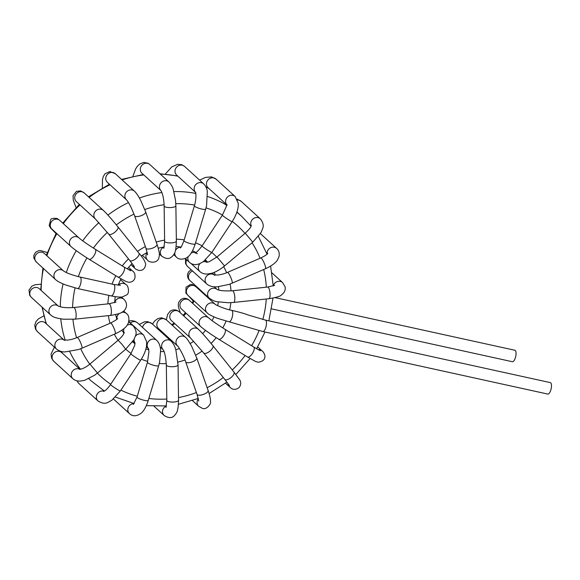 <?xml version="1.0" encoding="UTF-8"?>
<svg xmlns="http://www.w3.org/2000/svg" width="580" height="580" viewBox="0 0 580 580"><rect width="100%" height="100%" fill="white"/><g stroke="black" fill="none" stroke-linecap="round" stroke-linejoin="round"><path stroke-width="0.87" d="M265.314 320.058A5.865 2.124 -77.6 0 1 265.712 320.269A5.865 2.124 -77.6 0 1 265.988 326.83A5.865 2.124 -77.6 0 1 262.798 331.521L547.81 394.074A5.865 2.124 -77.6 0 0 551 389.383A5.865 2.124 -77.6 0 0 550.725 382.829A5.865 2.124 -77.6 0 0 550.326 382.611L265.314 320.058L247.928 314.94C245.296 313.802 239.844 312.257 231.565 310.314C223.909 308.93 213.897 304.029 215.049 304.174L215.049 304.174A5.865 5.358 -47.6 0 0 212.751 302.992A5.865 5.358 -47.6 0 0 206.306 306.044A5.865 5.358 -47.6 0 0 207.14 312.845C208.01 314.034 211.403 315.846 217.311 318.282L229.049 321.777A5.865 2.124 -77.6 0 0 232.239 317.079A5.865 2.124 -77.6 0 0 231.964 310.525A5.865 2.124 -77.6 0 0 231.565 310.314M207.14 312.845L188 295.372A5.865 5.358 -47.6 0 1 187.173 288.572A5.865 5.358 -47.6 0 1 193.618 285.527A5.865 5.358 -47.6 0 1 195.917 286.708A5.865 5.358 -47.6 0 1 195.924 286.716L215.049 304.174M200.694 326.576L181.562 309.104A5.865 5.358 -47.6 0 1 181.533 309.082A5.865 5.358 -47.6 0 1 180.235 303.398A5.865 5.358 -47.6 0 1 184.853 299.251A5.865 5.358 -47.6 0 1 189.471 300.44A5.865 5.358 -47.6 0 1 189.493 300.454L208.612 317.905A5.865 5.358 -47.6 0 0 203.986 316.724A5.865 5.358 -47.6 0 0 199.368 320.885A5.865 5.358 -47.6 0 0 200.694 326.576C204.921 330.158 210.924 334.377 218.696 339.22A5.865 2.363 -58.3 0 0 222.415 337.328A5.865 2.363 -58.3 0 0 225.359 331.673A5.865 2.363 -58.3 0 0 224.859 329.23L253.656 347A5.865 2.363 -58.3 0 1 254.156 349.443A5.865 2.363 -58.3 0 1 251.205 355.098A5.865 2.363 -58.3 0 1 247.493 356.99L255.707 361.543L258.245 362.239C263.501 361.354 265.647 358.861 264.697 354.771C263.842 352.727 262.972 351.444 262.087 350.907A5.865 5.358 132.4 0 0 258.107 349.624M229.492 385.693L224.83 379.429A5.865 2.378 -38.6 0 0 231.645 376.986A5.865 2.378 -38.6 0 0 234.001 372.106L212.896 345.695A5.865 2.378 -38.6 0 1 210.54 350.574A5.865 2.378 -38.6 0 1 203.725 353.017L190.523 338.002L171.39 320.537A5.865 5.358 -47.6 0 1 171.317 320.472A5.865 5.358 -47.6 0 1 172.477 311.641A5.865 5.358 -47.6 0 1 179.3 311.866A5.865 5.358 -47.6 0 1 179.343 311.902C176.429 309.459 173.362 309.212 170.136 311.163L167.562 314.527L166.387 319.87A5.865 5.358 -47.6 0 1 166.409 319.885M177.618 346.013L158.485 328.548A5.865 5.358 -47.6 0 1 158.42 328.483A5.865 5.358 -47.6 0 1 157.869 321.392A5.865 5.358 -47.6 0 1 166.402 319.877L185.535 337.35A5.865 5.358 -47.6 0 0 177.001 338.865A5.865 5.358 -47.6 0 0 177.618 346.013C177.284 344.81 183.345 354.351 185.687 361.898A5.865 2.153 -19.3 0 0 189.544 362.616A5.865 2.153 -19.3 0 0 196.765 358.027L208.118 390.492C210.714 398.235 210.547 400.882 210.468 401.628C211.562 403.26 206.654 410.307 202.333 408.327L198.701 406.304L192.43 400.577M142.571 327.468A5.865 5.358 -47.6 0 1 142.578 327.432A5.865 5.358 -47.6 0 1 146.443 322.792A5.865 5.358 -47.6 0 1 152.025 323.683A5.865 5.358 -47.6 0 1 152.054 323.712L147.733 321.654L144.427 321.82L139.251 324.43M130.362 322.988A5.865 5.358 -47.6 0 1 137.59 322.915A5.865 5.358 -47.6 0 1 137.619 322.944M187.637 266.51A5.865 5.358 -47.6 0 1 187.608 266.481A5.865 5.358 -47.6 0 1 186.702 259.818M273.238 285.904A5.865 5.358 132.4 0 1 282.583 282.59L285.048 286.68C285.744 289.964 284.468 292.784 281.22 295.126C280.524 296.264 276.428 297.467 268.924 298.722A5.865 1.675 -96 0 0 270.026 293.328A5.865 1.675 -96 0 0 267.692 287.049L232.45 290.761A5.865 1.675 -96 0 1 234.784 297.04A5.865 1.675 -96 0 1 233.682 302.434L228.361 302.745L217.188 301.731C215.086 301.549 212.432 300.36 209.22 298.156L190.088 280.691A5.865 5.358 -47.6 0 1 190.088 280.691A5.865 5.358 -47.6 0 1 188.551 275.79A5.865 5.358 -47.6 0 1 192.618 271.056M275.137 297.642L514.895 350.262A5.865 2.124 102.4 0 1 515.287 350.479A5.865 2.124 102.4 0 1 515.569 357.033A5.865 2.124 102.4 0 1 512.379 361.724L271.643 308.886M228.1 383.67A5.865 5.358 132.4 0 0 229.724 387.048L225.497 383.199M190.523 338.002A5.865 5.358 -47.6 0 1 191.618 329.106A5.865 5.358 -47.6 0 1 198.44 329.339C201.985 332.724 206.806 338.176 212.896 345.695M198.36 398.764A5.865 5.358 132.4 0 0 198.701 406.304M198.751 401.048L197.04 394.364A5.865 2.153 -19.3 0 0 200.89 395.082A5.865 2.153 -19.3 0 0 208.118 390.492M166.373 405.942A5.865 5.358 132.4 0 0 162.647 412.858A5.865 5.358 132.4 0 0 164.147 415.461L154.034 406.225M165.989 407.551L166.815 400.425A5.865 1.718 -0.8 0 0 167.576 401.259A5.865 1.718 -0.8 0 0 174.188 401.991A5.865 1.718 -0.8 0 0 178.546 400.265C178.089 412.532 176.755 412.46 174.507 415.534C171.963 418.296 168.512 418.267 164.147 415.461M166.815 400.425L166.329 365.081A5.865 1.718 -0.8 0 0 167.091 365.915A5.865 1.718 -0.8 0 0 173.703 366.647A5.865 1.718 -0.8 0 0 178.06 364.921L178.546 400.265M160.174 347.014L163.161 349.74A5.865 5.358 -47.6 0 1 161.711 344.904A5.865 5.358 -47.6 0 1 165.576 340.264A5.865 5.358 -47.6 0 1 171.158 341.156C174.689 345.064 174.95 347.355 175.841 349.791L178.06 364.921M134.067 403.637A5.865 5.358 132.4 0 0 129.601 405.492A5.865 5.358 132.4 0 0 129.441 413.605L113.426 398.982M148.27 400.432L158.702 365.668A5.865 1.117 16.7 0 1 152.757 365.052A5.865 1.117 16.7 0 1 147.458 362.297L137.032 397.053A5.865 1.117 16.7 0 0 142.332 399.816A5.865 1.117 16.7 0 0 148.27 400.432C145.616 408.74 142.622 412.017 141.332 413.061C136.691 416.469 132.733 416.65 129.441 413.605M148.48 348.718A5.865 5.358 -47.6 0 1 147.313 346.463A5.865 5.358 -47.6 0 1 150.06 340.047A5.865 5.358 -47.6 0 1 156.723 340.38C160.131 343.498 160.559 349.051 160.617 350.168L159.652 361.993L158.702 365.668M77.358 380.9A5.865 5.358 132.4 0 0 78.851 383.467A5.865 5.358 132.4 0 0 78.916 383.532M104.132 391.232A5.865 5.358 132.4 0 0 103.603 391.087A5.865 5.358 132.4 0 0 97.15 394.132A5.865 5.358 132.4 0 0 97.984 400.932L78.851 383.467M120.328 391.014L140.65 360.238A5.865 0.406 33.4 0 1 135.531 357.345A5.865 0.406 33.4 0 1 130.855 353.771L110.534 384.547A5.865 0.406 33.4 0 0 115.21 388.122A5.865 0.406 33.4 0 0 120.328 391.014L111.954 400.135L108.134 402.295C105.343 403.905 101.957 403.455 97.984 400.932M135.038 343.005A5.865 5.358 -47.6 0 1 134.132 339.242M135.408 336.212A5.865 5.358 -47.6 0 1 143.637 335.11L146.718 341.852L146.501 346.332C145.681 350.9 143.731 355.533 140.65 360.238M80.033 369.351L61.625 352.546A5.865 5.358 132.4 0 0 61.567 352.495A5.865 5.358 132.4 0 0 53.686 353.307A5.865 5.358 132.4 0 0 53.715 361.217A5.865 5.358 132.4 0 0 53.788 361.282M79.873 369.373A5.865 5.358 132.4 0 0 72.464 371.207A5.865 5.358 132.4 0 0 72.848 378.682L53.715 361.217M79.583 369.373L82.114 368.8C86.159 367.176 89.378 364.544 89.907 364.037L97.469 373.012L94.584 375.253L84.6 380.335L80.142 381.103C77.097 381.169 74.668 380.357 72.848 378.682M89.907 364.037L118.131 340.257L122.177 344.527L125.693 349.232L97.469 373.012M124.12 332.956A5.865 5.358 -47.6 0 1 124.04 328.548M127.209 325.133A5.865 5.358 -47.6 0 1 133.182 325.858C135.988 329.498 136.793 332.717 135.604 335.53L133.893 339.684L125.693 349.232M64.075 340.054L45.283 322.893A5.865 5.358 132.4 0 0 45.24 322.864A5.865 5.358 132.4 0 0 37.352 323.64A5.865 5.358 132.4 0 0 37.366 331.564A5.865 5.358 132.4 0 0 37.41 331.601M64.025 340.039A5.865 5.358 132.4 0 0 56.318 341.294A5.865 5.358 132.4 0 0 56.499 349.029L37.366 331.564M64.416 340.366L63.894 340.003L67.751 340.098C72.899 339.409 76.669 337.748 77.212 337.488A5.865 1.058 66.6 0 1 80.511 342.446A5.865 1.058 66.6 0 1 81.874 348.254L78.648 349.515L64.858 351.93C61.85 351.98 59.066 351.009 56.499 349.029M77.212 337.488L110.577 323.031A5.865 1.058 66.6 0 1 113.883 327.997A5.865 1.058 66.6 0 1 115.239 333.805L81.874 348.254M116.892 319.203A5.865 5.358 -47.6 0 1 119.328 313.461M121.735 312.344A5.865 5.358 -47.6 0 1 126.382 313.519C128.774 315.085 129.449 318.224 128.405 322.922L127.107 325.279C126.259 326.656 123.366 330.1 115.239 333.805M58.355 306.117L39.317 288.746A5.865 5.358 132.4 0 0 39.288 288.709A5.865 5.358 132.4 0 0 31.392 289.485A5.865 5.358 132.4 0 0 31.407 297.41A5.865 5.358 132.4 0 0 31.436 297.438M58.341 306.117A5.865 5.358 132.4 0 0 50.489 306.994A5.865 5.358 132.4 0 0 50.54 314.882L31.407 297.41M58.457 306.211L58.312 306.095C61.973 307.589 67.128 308.052 73.769 307.487A5.865 1.675 84 0 1 76.045 313.127A5.865 1.675 84 0 1 75.008 319.16A5.865 1.675 84 0 1 75.001 319.16L63.539 319.217C52.505 317.746 52.091 315.846 50.54 314.882M73.769 307.487L109.011 303.768A5.865 1.675 84 0 1 111.287 309.415A5.865 1.675 84 0 1 110.251 315.44A5.865 1.675 84 0 1 110.243 315.44L75.001 319.16M114.659 302.296A5.865 5.358 -47.6 0 1 123.903 299.316C129.369 304.913 124.983 310.728 122.518 311.866C121.633 312.99 117.856 314.142 111.179 315.339L110.243 315.44M36.417 262.102L55.55 279.575A5.865 5.358 132.4 0 1 54.049 276.964A5.865 5.358 132.4 0 1 56.811 270.563A5.865 5.358 132.4 0 1 63.459 270.904L44.326 253.438A5.865 5.358 132.4 0 0 44.305 253.417A5.865 5.358 132.4 0 0 37.656 253.105A5.865 5.358 132.4 0 0 34.909 259.499A5.865 5.358 132.4 0 0 36.417 262.102A5.865 5.358 132.4 0 0 36.438 262.124L33.879 258.223L33.821 255.41L35.59 252.256L38.621 250.69L40.556 250.567L47.27 252.525M63.459 270.904C66.475 272.992 71.985 275.036 79.975 277.037A5.865 2.124 102.4 0 1 81.12 280.843A5.865 2.124 102.4 0 1 79.431 286.919A5.865 2.124 102.4 0 1 77.459 288.507L65.7 284.998C57.848 281.887 55.956 279.988 55.55 279.575M79.975 277.037L113.644 284.432A5.865 2.124 102.4 0 1 114.789 288.231A5.865 2.124 102.4 0 1 113.093 294.314A5.865 2.124 102.4 0 1 111.128 295.894L77.459 288.507M118.204 285.208A5.865 5.358 -47.6 0 1 125.983 284.628C128.274 285.055 129.956 293.415 126.571 294.945L122.605 296.837C121.785 297.04 119.059 297.533 111.128 295.894M78.953 237.894L59.812 220.429A5.865 5.358 132.4 0 0 59.812 220.429A5.865 5.358 132.4 0 0 52.069 220.973A5.865 5.358 132.4 0 0 51.888 229.085A5.865 5.358 132.4 0 0 51.903 229.093L71.035 246.565C72.486 248.088 82.317 255.171 89.037 259.209A5.865 2.363 121.7 0 0 94.525 254.765A5.865 2.363 121.7 0 0 95.2 249.219C87.471 244.332 82.056 240.555 78.953 237.894A5.865 5.358 132.4 0 0 71.202 238.445A5.865 5.358 132.4 0 0 71.035 246.565M95.2 249.219L123.997 266.988A5.865 2.363 121.7 0 1 123.322 272.535A5.865 2.363 121.7 0 1 117.834 276.979L89.037 259.209M128.448 269.613A5.865 5.358 -47.6 0 1 132.428 270.896C134.647 272.274 135.445 274.797 134.828 278.458C133.632 281.097 131.551 282.358 128.586 282.235L126.049 281.532L117.834 276.979M76.038 207.517L73.29 200.274L73.044 195.707L76.473 191.342L80.685 190.914L84.296 192.981A5.865 5.358 132.4 0 0 84.267 192.951A5.865 5.358 132.4 0 0 81.983 191.77A5.865 5.358 132.4 0 0 75.531 194.8A5.865 5.358 132.4 0 0 76.328 201.594A5.865 5.358 132.4 0 0 76.35 201.615L95.49 219.088L108.692 234.102A5.865 2.378 141.4 0 0 113.426 233.24A5.865 2.378 141.4 0 0 117.943 228.324A5.865 2.378 141.4 0 0 117.856 226.773C112.013 219.53 107.191 214.078 103.4 210.417A5.865 5.358 132.4 0 0 101.116 209.242A5.865 5.358 132.4 0 0 94.656 212.28A5.865 5.358 132.4 0 0 95.49 219.088M117.856 226.773L138.961 253.185A5.865 2.378 141.4 0 1 139.048 254.736A5.865 2.378 141.4 0 1 134.531 259.644A5.865 2.378 141.4 0 1 129.797 260.514L108.692 234.102M130.899 264.676L134.683 268.134A5.865 5.358 -47.6 0 1 133.066 264.755M115.326 173.732A5.865 5.358 132.4 0 0 115.29 173.696A5.865 5.358 132.4 0 0 107.394 174.399A5.865 5.358 132.4 0 0 107.343 182.33A5.865 5.358 132.4 0 0 107.372 182.359L126.505 199.832C128.854 202.529 131.544 207.821 134.575 215.716A5.865 2.153 160.7 0 0 140.824 215.811A5.865 2.153 160.7 0 0 145.653 211.845L140.585 200.158C136.706 192.988 134.77 191.451 134.422 191.161A5.865 5.358 132.4 0 0 126.513 191.886A5.865 5.358 132.4 0 0 126.505 199.832M145.653 211.845L157.006 244.311A5.865 2.153 160.7 0 1 152.178 248.276A5.865 2.153 160.7 0 1 145.928 248.182L134.575 215.716M157.006 244.311C159.601 252.054 159.435 254.7 159.355 255.439L158.869 257.977C156.977 264.125 148.342 262.305 147.588 260.123A5.865 5.358 -47.6 0 1 147.248 252.583M149.908 164.604A5.865 5.358 132.4 0 0 149.843 164.546A5.865 5.358 132.4 0 0 141.955 165.235A5.865 5.358 132.4 0 0 141.868 173.159A5.865 5.358 132.4 0 0 141.926 173.21L160.979 190.602A5.865 5.358 132.4 0 1 161.109 182.685A5.865 5.358 132.4 0 1 168.976 182.011L149.843 164.546L147.936 163.226L143.883 162.429L139.758 163.951L137.243 166.387L135.647 168.881L132.914 176.276M168.976 182.011C171.383 184.868 172.789 187.275 173.202 189.247L175.566 200.528L175.878 205.784A5.865 1.718 179.2 0 1 170.034 207.582A5.865 1.718 179.2 0 1 164.14 205.944C163.901 199.157 162.842 194.032 160.95 190.566L161.059 190.682M175.878 205.784L176.363 241.128A5.865 1.718 179.2 0 1 170.52 242.926A5.865 1.718 179.2 0 1 164.626 241.287L164.14 205.944M176.363 241.128C175.899 253.445 174.544 253.308 172.383 256.338C170.491 257.672 168.403 260.449 161.965 256.317A5.865 5.358 -47.6 0 1 163.872 246.95M184.621 166.46A5.865 5.358 132.4 0 0 184.549 166.395A5.865 5.358 132.4 0 0 176.668 167.083A5.865 5.358 132.4 0 0 176.574 175.008A5.865 5.358 132.4 0 0 176.632 175.066L195.453 192.248M184.549 166.395L203.681 183.867A5.865 5.358 132.4 0 0 195.946 184.404A5.865 5.358 132.4 0 0 195.438 192.205M203.681 183.867C205.813 186.137 207.031 188.71 207.335 191.596L206.567 205.668L205.661 209.148A5.865 1.117 -163.3 0 1 199.716 208.532A5.865 1.117 -163.3 0 1 194.416 205.777C194.641 205.153 195.859 201.108 195.931 195.866L195.764 192.531M205.661 209.148L195.228 243.912A5.865 1.117 -163.3 0 1 189.29 243.295A5.865 1.117 -163.3 0 1 183.99 240.54L194.416 205.777M195.228 243.912C192.56 252.264 189.551 255.526 188.282 256.556L186.231 258.056C181.75 259.789 178.473 259.47 176.4 257.092A5.865 5.358 -47.6 0 1 174.812 252.518M175.45 250.509A5.865 5.358 -47.6 0 1 181.025 247.116M216.072 179.126A5.865 5.358 132.4 0 0 216.006 179.068A5.865 5.358 132.4 0 0 209.358 178.727A5.865 5.358 132.4 0 0 206.589 185.121A5.865 5.358 132.4 0 0 208.039 187.688A5.865 5.358 132.4 0 0 208.089 187.739L226.541 204.581M199.6 180.141L205.508 177.393L211.468 176.893L215.999 179.06L235.139 196.533A5.865 5.358 132.4 0 0 228.491 196.192A5.865 5.358 132.4 0 0 225.721 202.594A5.865 5.358 132.4 0 0 226.541 204.428M235.139 196.533L238.22 203.261C238.496 205.11 238.402 209.982 234.313 218.036L232.152 221.661A5.865 0.406 -146.6 0 1 227.034 218.769A5.865 0.406 -146.6 0 1 222.357 215.194L226.243 206.741L226.512 204.167L227.23 205.204M216.731 257.187A64.75 59.087 -47.6 0 0 211.831 252.438A5.865 0.406 -146.6 0 1 206.712 249.545A5.865 0.406 -146.6 0 1 202.036 245.971L222.357 215.194M191.139 253.119A5.865 5.358 -47.6 0 1 192.763 252.51A5.865 5.358 -47.6 0 1 195.634 252.655M232.152 221.661L211.831 252.438L203.522 261.515L199.621 263.733L196.736 264.509C193.858 264.835 191.436 264.125 189.486 262.363A5.865 5.358 -47.6 0 1 188.159 256.664M241.215 201.383A5.865 5.358 132.4 0 0 241.142 201.318A5.865 5.358 132.4 0 0 237.488 200.013M241.142 201.318L260.275 218.79A5.865 5.358 132.4 0 0 252.532 219.327A5.865 5.358 132.4 0 0 251.213 225.888M260.275 218.79C263.074 222.394 263.878 225.62 262.689 228.476L260.964 232.652L252.786 242.164L245.224 233.189C249.095 229.368 250.951 227.237 250.799 226.78L251.365 225.374M252.786 242.164L224.561 265.945L217 256.969L245.224 233.189M203.145 261.783A5.865 5.358 -47.6 0 1 206.958 262.298M224.561 265.945C220.342 269.468 216.064 271.904 211.729 273.26L207.299 274.036C204.225 274.108 201.775 273.303 199.94 271.614A5.865 5.358 -47.6 0 1 200.056 263.545M260.391 233.624L276.624 248.443A5.865 5.358 132.4 0 0 274.34 247.261A5.865 5.358 132.4 0 0 267.133 254.12M276.624 248.443C278.835 250.313 279.647 253.032 279.045 256.599L277.341 260.202C276.471 261.602 273.564 265.038 265.481 268.721A5.865 1.058 -113.4 0 0 265.132 265.582A5.865 1.058 -113.4 0 0 262.74 260.137A5.865 1.058 -113.4 0 0 260.819 257.948C268.562 254.185 267.663 253.097 267.793 253.373M265.481 268.721L232.116 283.178A5.865 1.058 -113.4 0 0 231.761 280.038A5.865 1.058 -113.4 0 0 229.375 274.594A5.865 1.058 -113.4 0 0 227.447 272.404L260.819 257.948M232.116 283.178L228.832 284.454L217.195 286.846C216.144 286.911 210.315 287.201 206.741 283.954A5.865 5.358 -47.6 0 1 206.11 276.82A5.865 5.358 -47.6 0 1 214.259 274.964M209.22 298.156A5.865 5.358 -47.6 0 1 207.683 293.262A5.865 5.358 -47.6 0 1 211.468 288.63A5.865 5.358 -47.6 0 1 217.021 289.391L214.18 286.796M66.287 272.513A111.498 101.754 -47.6 0 1 76.27 250.683M82.694 240.838A111.498 101.754 -47.6 0 1 98.897 222.611M107.916 215.086A111.498 101.754 -47.6 0 1 128.477 202.572M139.425 198.026A111.498 101.754 -47.6 0 1 161.907 192.531M173.928 191.581A111.498 101.754 -47.6 0 1 195.743 193.43M207.669 196.54A111.498 101.754 -47.6 0 1 226.519 205.11M236.85 212.237A111.498 101.754 -47.6 0 1 241.737 216.391L251.067 226.229M209.213 188.761A111.498 101.754 132.4 0 0 205.835 186.745M177.9 176.226A111.498 101.754 132.4 0 0 160.348 174.138M143.804 174.928A111.498 101.754 132.4 0 0 122.104 179.923M110.026 184.781A111.498 101.754 132.4 0 0 89.11 197.374M79.989 204.936A111.498 101.754 132.4 0 0 63.35 223.655M56.883 233.646A111.498 101.754 132.4 0 0 46.9 255.787M43.464 268.54A111.498 101.754 132.4 0 0 41.136 290.399M42.427 307.473A111.498 101.754 132.4 0 0 46.509 324.017M61.067 351.4A111.498 101.754 132.4 0 0 62.858 353.669M88.783 378.704L91.386 381.082A111.498 101.754 -47.6 0 1 88.849 378.675M80.511 369.271A111.498 101.754 -47.6 0 1 69.752 351.683M65.214 340.199A111.498 101.754 -47.6 0 1 60.777 318.877M60.276 306.805A111.498 101.754 -47.6 0 1 63.053 283.932M78.329 276.653A101.718 92.829 -47.6 0 1 86.956 257.904M93.387 248.088A101.718 92.829 -47.6 0 1 107.322 232.413M116.326 224.881A101.718 92.829 -47.6 0 1 133.98 214.085M144.804 209.532A101.718 92.829 -47.6 0 1 164.111 204.704M175.812 203.689A101.718 92.829 -47.6 0 1 194.619 205.081M206.023 207.879A101.718 92.829 -47.6 0 1 222.474 215.013M232.283 221.466A101.718 92.829 -47.6 0 1 244.992 233.385M252.061 242.774A101.718 92.829 -47.6 0 1 260.058 258.281M263.668 269.504A101.718 92.829 -47.6 0 1 266.336 287.194M266.271 298.997A101.718 92.829 -47.6 0 1 262.798 319.486M259.035 330.658A101.718 92.829 -47.6 0 1 251.611 345.738M245.101 355.511A101.718 92.829 -47.6 0 1 232.261 369.924M223.307 377.522A101.718 92.829 -47.6 0 1 207.147 387.723M196.395 392.529A101.718 92.829 -47.6 0 1 178.51 397.561M166.793 399.018A101.718 92.829 -47.6 0 1 148.864 398.46M137.279 396.22A101.718 92.829 -47.6 0 1 120.908 390.137M110.729 384.25A101.718 92.829 -47.6 0 1 97.368 373.099M89.777 364.146A101.718 92.829 -47.6 0 1 80.736 348.732M76.582 337.748A101.718 92.829 -47.6 0 1 72.964 319.333M72.58 307.596A101.718 92.829 -47.6 0 1 75.081 287.941M112.041 284.077A64.75 59.087 -47.6 0 1 115.833 275.746M122.242 265.908A64.75 59.087 -47.6 0 1 128.492 258.876M137.511 251.365A64.75 59.087 -47.6 0 1 145.37 246.601M156.237 242.114A64.75 59.087 -47.6 0 1 164.611 240.098M176.334 239.206A64.75 59.087 -47.6 0 1 184.186 239.881M195.547 242.846A64.75 59.087 -47.6 0 1 202.137 245.826M223.648 266.691A64.75 59.087 -47.6 0 1 226.649 272.738M230.093 283.997A64.75 59.087 -47.6 0 1 231.043 290.885M230.862 302.659A64.75 59.087 -47.6 0 1 229.658 309.865M226.077 321.066A64.75 59.087 -47.6 0 1 222.756 327.91M216.224 337.669A64.75 59.087 -47.6 0 1 211.076 343.447M202.137 351.06A64.75 59.087 -47.6 0 1 195.699 355.163M184.998 360.013A64.75 59.087 -47.6 0 1 177.951 362.058M166.286 363.624A64.75 59.087 -47.6 0 1 159.297 363.493M147.712 361.412A64.75 59.087 -47.6 0 1 141.339 359.158M131.073 353.445A64.75 59.087 -47.6 0 1 125.773 349.167M118.037 340.344A64.75 59.087 -47.6 0 1 114.303 334.203M109.99 323.285A64.75 59.087 -47.6 0 1 108.388 315.636M107.873 303.891A64.75 59.087 -47.6 0 1 108.873 295.401M198.367 288.942A54.969 50.163 132.4 0 0 198.498 288.369M160.189 331.137A54.969 50.163 132.4 0 0 161.008 330.846M172.325 325.286A54.969 50.163 132.4 0 0 174.79 323.64M183.722 315.897A54.969 50.163 132.4 0 0 186.093 313.243M192.785 303.463A54.969 50.163 132.4 0 0 194.09 300.933M213.933 316.89A54.969 50.163 -47.6 0 1 212.077 320.646M205.501 330.382A54.969 50.163 -47.6 0 1 202.608 333.623M193.698 341.265A54.969 50.163 -47.6 0 1 190.16 343.556M179.466 348.551A54.969 50.163 -47.6 0 1 175.805 349.682M164.038 351.524A54.969 50.163 -47.6 0 1 160.696 351.56M148.77 349.856A54.969 50.163 -47.6 0 1 145.913 348.986M135.017 343.643A54.969 50.163 -47.6 0 1 132.53 341.867M205.472 259.934A54.969 50.163 -47.6 0 1 207.56 262.211M214.172 272.39A54.969 50.163 -47.6 0 1 215.368 275.116M218.464 286.767A54.969 50.163 -47.6 0 1 218.819 290.051M218.356 301.962A54.969 50.163 -47.6 0 1 217.667 305.689M262.798 331.521L229.049 321.777M195.924 286.716L192.502 284.577L190.544 284.41L186.028 287.201L185.868 293.06L193.213 300.94M262.087 350.907L257.723 346.92M260.326 350.755L253.656 347M218.696 339.22L247.493 356.99M224.859 329.23C217.13 324.343 211.714 320.566 208.612 317.905M189.493 300.454C187.746 298.772 185.687 298.084 183.309 298.403L180.793 299.505L178.611 302.499L178.234 305.392L178.589 307.668L180.344 312.816M229.724 387.048C230.47 387.563 233.493 391.63 239.076 387.585C242.143 383.655 239.982 380.139 239.583 379.704L234.001 372.106M203.725 353.017L224.83 379.429M179.3 311.866L198.44 329.339M185.687 361.898L197.04 394.364M196.765 358.027L191.675 346.303C188.739 341.047 186.695 338.06 185.535 337.35M166.243 319.739L161.697 317.818L158.043 318.478L154.795 320.856L152.482 324.104M166.329 365.081C165.742 356.968 164.684 351.842 163.132 349.711L163.248 349.82M152.025 323.683L171.158 341.156M133.378 404.427L137.032 397.053M147.458 362.297L148.951 351.611L148.429 348.609L148.813 349.051M146.406 346.854L148.502 348.769M137.59 322.915L156.723 340.38M137.547 322.879L134.879 321.255L132.03 320.689L128.963 320.928M76.872 380.792L78.8 383.423M110.534 384.547C106.59 390.093 104.755 390.782 104.944 390.724L103.61 391.464M130.855 353.771L134.734 345.346L135.01 342.729M132.951 341.243L135.038 343.157M128.825 321.588L143.637 335.11M54.404 347.115L51.076 354.054L51.584 358.15L53.708 361.209M118.131 340.257C123.243 335.639 123.743 333.66 123.714 333.833L124.272 332.442M128.767 321.827L133.182 325.858M43.862 315.875L38.44 318.862L35.982 321.567L34.749 325.257L35.481 329.063L37.359 331.55M110.577 323.031C115.355 320.53 117.682 319 117.551 318.456M123.641 311.018L126.382 313.519M40.839 284.185L34.901 284.802L31.835 286.165L29 290.087L29.718 295.358L31.334 297.344M109.011 303.768L116.051 302.071M121.365 297.004L123.903 299.316M113.644 284.432L120.473 285.295M120.502 279.618L125.983 284.628M55.999 233.551L50.511 227.904L49.191 225.54L50.648 219.776C51.025 218.464 53.2 218.036 57.166 218.508L59.827 220.436M123.997 266.988L130.667 270.744M128.528 267.337L132.428 270.896M103.4 210.417L84.267 192.951M129.797 260.514L134.451 266.778M138.961 253.185C142.666 257.324 144.906 260.949 145.681 264.06C145.152 268.569 142.926 270.693 138.997 270.432C136.778 269.816 135.343 269.048 134.683 268.134M102.363 187.847L102.472 179.517L103.254 176.559L105.067 173.71L109.888 171.557L115.268 173.681M134.422 191.161L115.29 173.696M145.928 248.182L147.639 254.867M142.274 255.273L147.588 260.123M164.626 241.287L163.806 248.414M159.34 253.924L161.965 256.317M165.3 174.101L171.818 166.859L177.712 164.285L181.953 164.771L184.491 166.344M183.99 240.54C182.069 245.557 180.851 248.015 180.337 247.906M173.739 254.663L176.4 257.092M202.036 245.971C198.106 250.915 195.801 253.221 195.119 252.88L197.396 253.692M185.288 258.528L189.486 262.363M237.104 199.15L241.157 201.332M217 256.969L209.228 261.725L206.676 262.305M191.03 263.48L199.94 271.614M205.001 260.348L207.125 262.283M227.447 272.404C226.845 272.694 223.119 274.318 218.058 275.014L214.136 274.92L214.651 275.282M187.608 266.481L206.741 283.954M212.258 273.093L214.317 274.978M187.434 266.321L185.556 263.646L185.469 258.695M282.583 282.59L271.947 272.883M274.731 285.345L267.692 287.049M233.682 302.434L268.924 298.722M232.45 290.761C224.598 291.16 219.443 290.696 216.993 289.369L217.137 289.493M190.095 280.698C188.254 279.285 187.398 277.175 187.529 274.369L188.565 271.853L191.197 269.758M236.93 212.005L241.737 216.391M118.11 285.2L120.901 278.82M127.23 268.924L132.095 263.45M141.165 255.998L147.211 252.438M158.224 248.167L164.234 246.892M176.146 246.435L181.054 247.073M192.524 250.727L195.91 252.496M123.99 333.268L121.872 330.194M116.841 319.254L115.638 314.563M114.644 302.673L115.181 296.648M197.954 287.876L197.823 288.449M159.638 330.629L160.45 330.339M171.716 324.735L174.174 323.075M183.091 315.324L185.462 312.663M192.176 302.905L193.488 300.382M209.105 188.66L205.806 186.68M177.596 175.943L159.95 173.775M143.332 174.493L121.561 179.423M109.446 184.251L88.486 196.808M79.358 204.363L62.727 223.082M56.267 233.08L46.328 255.265M42.934 268.054L40.68 289.986M42.043 307.125L46.212 323.749M61.023 351.386L62.77 353.59M258.39 236.451L267.046 254.207M270.599 266.089L273.245 285.976M272.999 298.12L268.866 320.834M265.002 331.999L256.621 348.783M250.074 358.549L235.871 374.484M226.932 382.111L209.097 393.508M198.28 398.446L178.444 404.274M166.438 405.935L146.334 405.666M134.125 403.557L115.456 397.09M104.436 391.058L91.386 381.082"/></g></svg>
